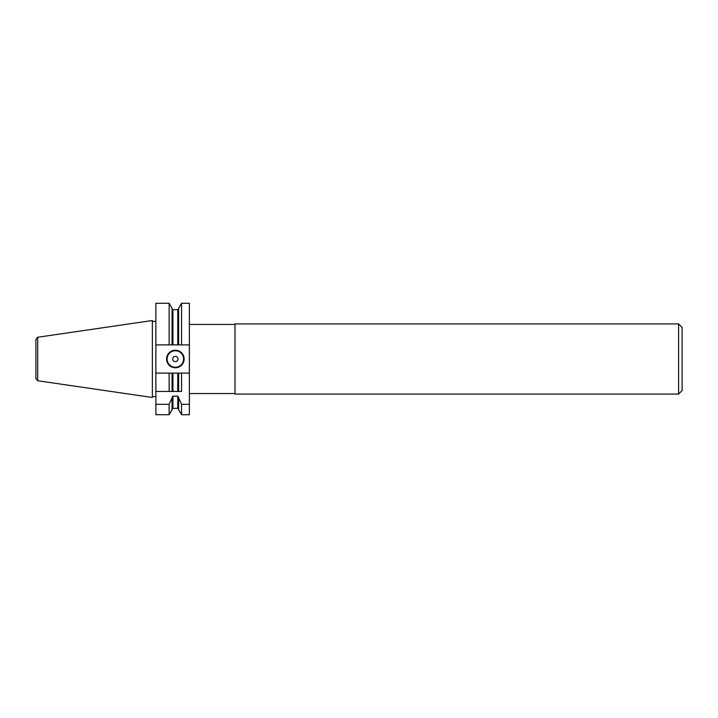 <?xml version="1.0" encoding="UTF-8"?>
<svg xmlns="http://www.w3.org/2000/svg" width="718" height="718" viewBox="0 0 718 718"><rect width="100%" height="100%" fill="white"/><g stroke="black" fill="none" stroke-linecap="round" stroke-linejoin="round"><path stroke-width="1.08" d="M166.576 359A8.769 8.769 0 0 0 175.345 367.769A8.769 8.769 0 0 0 184.122 359A8.769 8.769 0 0 0 175.345 350.231A8.769 8.769 0 0 0 166.576 359M172.715 359A2.63 2.63 0 0 0 175.345 361.63A2.63 2.63 0 0 0 177.983 359A2.63 2.63 0 0 0 175.345 356.37A2.63 2.63 0 0 0 172.715 359M37.704 380.746L35.9 378.664L35.9 339.336L37.704 337.254L37.704 380.746L152.369 397.476L152.369 320.524L37.704 337.254M678.591 394.083L682.1 390.574L682.1 327.426L678.591 323.917L234.983 323.917L234.983 394.083L678.591 394.083L678.591 323.917M172.06 397.943L169.143 404.315L169.143 414.735L172.06 409.691L172.06 397.314L172.939 396.156L177.759 396.156L178.638 397.314L178.638 409.691L181.555 414.735L189.381 414.735L189.381 303.265L181.555 303.265L181.555 344.882L178.638 344.882L178.638 308.309L181.555 303.265M181.555 391.454L172.06 391.454L172.06 373.118L181.555 373.118L181.555 391.454L178.638 391.454L178.638 373.118M177.759 373.118L177.759 391.454L178.638 391.454M169.143 391.454L155.878 391.454L172.06 391.454L169.143 391.454L169.143 373.118L172.06 373.118M178.638 397.943L181.555 404.315L181.555 414.735M189.381 373.118L181.555 373.118M189.381 404.315L181.555 404.315M189.381 344.882L181.555 344.882M172.06 344.882L169.143 344.882L169.143 303.265L172.06 308.309L172.06 344.882L178.638 344.882M169.143 344.882L155.878 344.882L155.878 303.265L169.143 303.265M155.878 344.882L155.878 373.118L169.143 373.118M169.143 404.315L155.878 404.315L155.878 373.118M169.143 414.735L155.878 414.735L155.878 404.315M167.106 359A8.248 8.248 0 0 0 175.345 367.248A8.248 8.248 0 0 0 183.593 359A8.248 8.248 0 0 0 175.345 350.752A8.248 8.248 0 0 0 167.106 359M172.939 373.118L172.939 391.454M172.939 396.156L172.939 408.336L172.06 409.206M172.939 408.336L177.759 408.336L177.759 396.156M177.759 344.882L177.759 309.664L178.638 308.794M177.759 309.664L172.939 309.664L172.939 344.882M155.878 321.404L152.369 321.404M234.983 324.446L189.381 324.446M234.983 393.554L189.381 393.554M155.878 396.596L152.369 396.596M177.759 408.336L178.638 409.206M172.939 309.664L172.06 308.794"/></g></svg>
